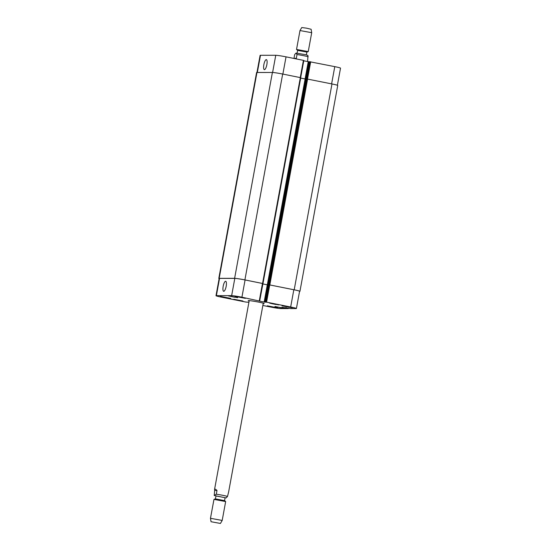 <?xml version="1.0" encoding="UTF-8"?>
<svg xmlns="http://www.w3.org/2000/svg" width="551" height="551" viewBox="0 0 551 551"><rect width="100%" height="100%" fill="white"/><g stroke="black" fill="none" stroke-linecap="round" stroke-linejoin="round"><path stroke-width="0.83" d="M226.124 497.932L227.494 496.458L228.617 492.009L263.275 303.188M217.004 490.466L216.316 494.206L214.215 495.501L214.676 490.466L217.004 490.466C215.551 489.081 214.738 488.73 214.559 489.433L214.676 490.466M249.142 301.025A8.1 0.448 10.4 0 1 248.239 300.646A8.1 0.448 10.4 0 1 256.291 301.666A8.1 0.448 10.4 0 1 264.17 303.573A8.1 0.448 10.4 0 1 263.805 303.635A8.1 0.448 10.4 0 1 263.199 303.608M220.428 523.45L211.054 521.728L220.428 523.45L222.191 520.447L225.655 501.562L213.974 499.385L215.51 498.889L224.553 500.625L225.09 497.705L216.047 495.969L215.303 498.917M213.974 499.385L210.475 518.298L211.054 521.728M222.191 520.447L210.475 518.298M294 58.289L294.689 54.542L296.004 53.068L297.01 54.542L296.321 58.289L293.883 58.427M296.321 58.289L295.398 58.73M307.616 61.595L307.954 55.486M297.643 50.403L306.879 52.069L308.243 51.587L311.708 32.702L299.992 30.546L296.528 49.438L308.243 51.587M297.12 53.123L297.623 50.375L296.528 49.438M299.992 30.546L301.755 27.55L306.487 28.156L311.122 29.272L311.708 32.695M226.179 286.279A5.104 1.474 101.4 0 1 223.672 291.286A5.104 1.474 101.4 0 1 223.231 285.99A5.104 1.474 101.4 0 1 225.683 281.279A5.104 1.474 101.4 0 1 226.179 286.279M266.856 64.639A5.104 1.474 101.4 0 1 264.349 69.64A5.104 1.474 101.4 0 1 263.915 64.35A5.104 1.474 101.4 0 1 266.36 59.639A5.104 1.474 101.4 0 1 266.856 64.639M239.85 300.55L235.938 299.765L239.885 300.385M281.031 307.782L277.119 306.997L281.065 307.616M275.762 304.455L271.85 303.67L275.796 304.283M234.581 297.223L230.669 296.438L234.616 297.058M275.238 306.549L283.827 308.195L275.238 306.549M274.956 306.494L284.116 308.25L274.956 306.494M234.058 299.317L242.647 300.963L234.058 299.317M233.776 299.262L242.936 301.018L233.776 299.262M228.789 295.983L237.378 297.636L228.789 295.983M228.507 295.928L237.667 297.692L228.507 295.928M269.969 303.215L278.558 304.868L269.969 303.215M269.687 303.16L278.847 304.917L269.687 303.16M282.009 305.812L292.305 307.789L282.009 305.812M235.057 296.376L245.353 298.353L235.057 296.376M220.345 296.383L230.649 298.36L225.325 297.692L220.345 296.383M267.297 305.819L277.601 307.795L267.297 305.819M248.914 302.265L245.842 302.058L221.75 297.216A8.334 0.461 10.4 0 1 215.999 295.708A8.334 0.461 10.4 0 1 216.378 295.646L231.647 295.632A8.334 0.461 10.4 0 1 241.923 297.209L264.129 302.086L266.574 302.162L290.666 307.003A8.334 0.461 10.4 0 1 296.41 308.505A8.334 0.461 10.4 0 1 296.039 308.574L290.591 308.581L281.898 307.265L288.345 308.574L280.769 308.581A8.334 0.461 10.4 0 1 270.493 307.01L262.855 305.474M309.462 61.698L265.348 302.051L309.448 61.691L334.781 66.643A8.334 0.461 10.4 0 1 340.525 68.145L337.384 85.253M219.14 278.606A8.334 0.461 10.4 0 1 218.802 278.4A8.334 0.461 10.4 0 1 219.174 278.338L234.616 278.324A8.334 0.461 10.4 0 1 244.899 279.901L262.972 283.558L300.75 77.698L282.677 74.041A8.334 0.461 -169.6 0 0 272.401 72.47L256.959 72.477L260.113 55.348A8.334 0.461 10.4 0 1 260.492 55.286L275.762 55.279A8.334 0.461 10.4 0 1 286.038 56.849L303.828 60.445L300.646 77.663M303.759 60.824L309.421 61.836M305.116 78.972L267.331 284.833L262.813 283.923L267.297 284.833L268.068 284.943L305.846 79.089L300.681 78.084M219.174 278.338L256.959 72.477A8.334 0.461 -169.6 0 0 256.58 72.546L218.802 278.4M296.41 308.505L299.579 291.259A8.334 0.461 10.4 0 0 293.828 289.75L269.095 284.798L294.2 289.805A8.334 0.461 10.4 0 1 299.944 291.314L337.729 85.453A8.334 0.461 -169.6 0 0 331.977 83.952L306.783 78.938L309.951 61.691M215.999 295.708L219.167 278.462A8.334 0.461 10.4 0 1 219.539 278.393L234.809 278.386A8.334 0.461 10.4 0 1 245.085 279.956L262.882 283.558L259.693 300.791M262.944 283.558L259.714 300.805M267.331 284.833L268.068 284.943M299.572 291.383L299.558 291.383A8.334 0.461 10.4 0 0 299.944 291.314M226.179 497.932L214.229 495.514M227.494 496.458A7.149 0.399 -169.6 0 0 216.316 494.206M297.01 54.542A7.149 0.399 10.4 0 1 308.188 56.787M272.6 72.477L275.762 55.279M282.87 74.082L286.038 56.849M300.254 77.574L303.422 60.341M305.082 78.965L308.243 61.726M305.812 79.089L308.98 61.836M307.52 79.034L310.688 61.802M331.612 83.876L334.781 66.643M257.331 72.477L260.492 55.286M245.085 279.956L241.923 297.209M234.809 278.386L231.647 295.632M262.469 283.448L259.307 300.701M267.297 284.833L264.129 302.086M268.034 284.943L264.866 302.196M269.735 284.908L266.574 302.162M269.005 284.798L265.837 302.051M293.828 289.75L290.666 307.003M288.393 308.174L288.318 308.56M288.008 308.05L287.932 308.464M219.539 278.393L216.378 295.646M286.444 307.733L286.368 308.154M286.155 307.678L286.072 308.105M286.065 307.658L285.983 308.105M285.776 307.603L285.693 308.064M331.977 83.952L294.2 289.805M307.61 79.055L269.825 284.908M306.873 78.938L269.095 284.798M300.343 77.595L262.558 283.448M282.677 74.041L244.899 279.901M234.616 278.324L272.401 72.47M249.217 300.612L214.559 489.433M224.539 500.597L225.635 501.527M296.004 53.068L306.232 54.783L307.968 55.499M306.377 54.824L306.879 52.069M303.828 60.445L300.667 77.67M288.414 308.174L288.345 308.574M262.972 283.558L300.75 77.698"/></g></svg>
